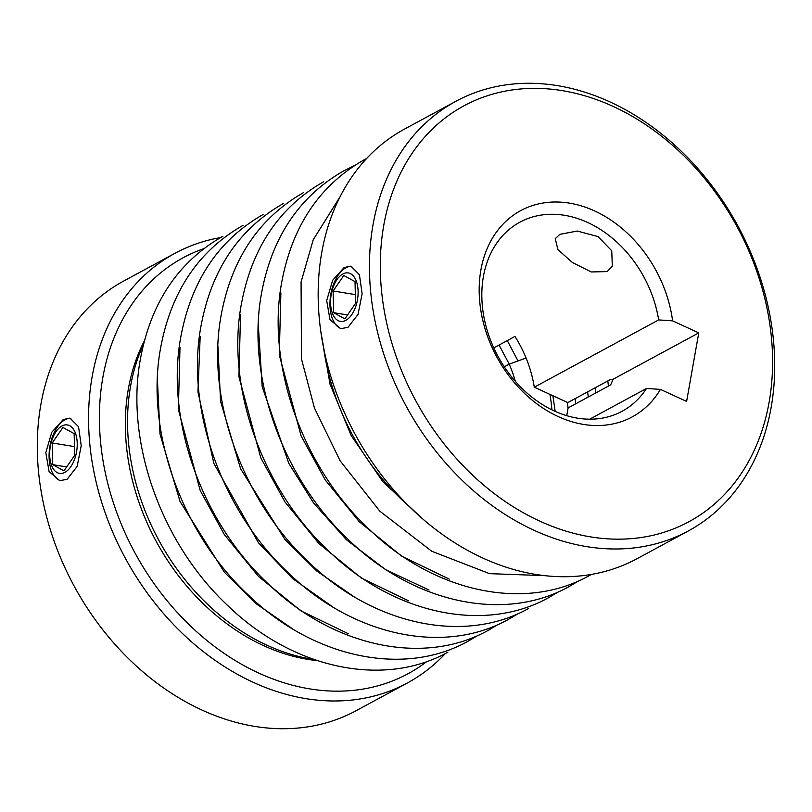 <?xml version="1.0" encoding="UTF-8"?>
<svg xmlns="http://www.w3.org/2000/svg" width="812" height="812" viewBox="0 0 812 812"><rect width="100%" height="100%" fill="white"/><g stroke="black" fill="none" stroke-linecap="round" stroke-linejoin="round"><path stroke-width="1.22" d="M504.282 366.811L509.236 364.131A107.468 83.047 -118.4 0 1 515.295 381.254M549.937 394.378A146.556 113.244 -118.4 0 1 551.906 409.827M445.423 653.467A244.25 188.739 -118.4 0 1 407.431 682.943L356.163 710.683A244.25 188.739 -118.4 0 1 353.839 711.921A244.25 188.739 -118.4 0 1 72.319 582.681A244.25 188.739 -118.4 0 1 123.678 281.043L174.945 253.303A244.25 188.739 -118.4 0 1 177.28 252.075A244.25 188.739 -118.4 0 1 220.407 237.622M67.081 479.324L59.824 480.653L49.106 471.66L45.807 452.609L51.785 432.238L63.234 419.54L69.984 418.119L78.551 426.767L81.23 445.717L77.15 466.403L67.081 479.324M407.431 682.943A244.25 188.739 -118.4 0 1 405.107 684.181A244.25 188.739 -118.4 0 1 123.586 554.941A244.25 188.739 -118.4 0 1 174.945 253.303M426.96 661.455A236.434 182.7 -118.4 0 1 405.817 674.904A236.434 182.7 -118.4 0 1 133.31 549.795A236.434 182.7 -118.4 0 1 185.288 256.622A236.434 182.7 -118.4 0 1 203.619 248.716M70.908 418.332A31.678 17.265 -80.8 0 0 64.93 419.814A31.678 17.265 -80.8 0 0 49.197 452.304A31.678 17.265 -80.8 0 0 60.839 480.765M61.956 425.985A24.543 13.388 99.2 0 1 77.15 441.738A24.543 13.388 99.2 0 1 64.94 472.32A24.543 13.388 99.2 0 1 49.745 456.567A24.543 13.388 99.2 0 1 61.956 425.985M317.33 660.623A205.172 158.543 -118.4 0 1 154.767 538.691A205.172 158.543 -118.4 0 1 144.353 340.938M314.021 659.496A207.131 160.055 -118.4 0 1 157.244 537.321A207.131 160.055 -118.4 0 1 143.48 344.329M493.787 347.901L514.96 336.442A107.468 83.047 -118.4 0 1 520.38 345.81A107.468 83.047 -118.4 0 1 534.296 387.202L658.654 319.918A107.468 83.047 -118.4 0 0 644.728 278.526A107.468 83.047 -118.4 0 0 519.842 222.204A107.468 83.047 -118.4 0 0 497.238 354.925A107.468 83.047 -118.4 0 0 622.134 411.248A107.468 83.047 -118.4 0 0 646.504 388.451L589.715 419.175M607.183 271.604L612.309 266.204L611.751 250.796L598.079 236.596L577.271 231.044L559.864 234.343L555.225 238.728L557.976 249.629L572.318 262.449L591.207 271.959L607.183 271.604M646.504 388.451L660.45 389.395L686.617 401.412L698.767 332.879L613.151 379.204L610.36 379.569L567.821 402.59L534.296 387.202M698.767 332.879L672.6 320.862A117.243 90.599 61.6 0 0 656.888 272.101A117.243 90.599 61.6 0 0 521.761 210.064A117.243 90.599 61.6 0 0 495.99 355.443A117.243 90.599 61.6 0 0 660.45 389.395M466.169 104.636A236.434 182.7 -118.4 0 1 738.687 229.735A236.434 182.7 -118.4 0 1 686.708 522.908A236.434 182.7 -118.4 0 1 414.201 397.809A236.434 182.7 -118.4 0 1 466.169 104.636M685.988 532.185A244.25 188.739 61.6 0 0 688.322 530.957A244.25 188.739 61.6 0 0 739.681 229.319A244.25 188.739 61.6 0 0 458.161 100.079A244.25 188.739 61.6 0 0 455.837 101.317A244.25 188.739 61.6 0 0 404.467 402.945A244.25 188.739 61.6 0 0 685.988 532.185M347.972 327.337L340.705 328.667L329.987 319.674L326.688 300.623L332.676 280.241L344.115 267.544L350.865 266.133L359.432 274.771L362.122 293.731L358.041 314.417L347.972 327.337M455.837 101.317L404.569 129.057A244.25 188.739 61.6 0 0 353.2 430.695A244.25 188.739 61.6 0 0 634.72 559.925A244.25 188.739 61.6 0 0 637.055 558.697L688.322 530.957M351.799 266.346A31.678 17.265 -80.8 0 0 345.821 267.818A31.678 17.265 -80.8 0 0 330.078 300.318A31.678 17.265 -80.8 0 0 341.72 328.779M342.847 273.999A24.543 13.388 99.2 0 1 358.041 289.752A24.543 13.388 99.2 0 1 345.831 320.334A24.543 13.388 99.2 0 1 330.636 304.581A24.543 13.388 99.2 0 1 342.847 273.999M526.085 358.031L509.236 364.131L499.055 345.049M74.684 455.329L63.986 470.848L52.76 464.677L52.222 442.976L62.91 427.457L74.146 433.628L74.684 455.329M52.76 464.677L66.685 466.941M74.471 446.59L52.222 442.976M566.735 415.663L568.116 407.908L610.654 384.888L613.151 379.204M672.6 320.862L658.654 319.918M355.565 303.333L344.877 318.862L333.641 312.691L333.103 290.99L343.801 275.471L355.027 281.642L355.565 303.333M333.641 312.691L347.566 314.944M355.351 294.604L333.103 290.99M292.523 628.843L256.084 603.671L224.447 572.328L180.051 501.511L160.025 434.187L157.376 379.092M348.318 633.715L300.805 610.797L258.358 576.307L224.376 534.631L200.229 490.58L178.366 409.461L179.99 347.556M332.879 607.011L292.553 578.52L258.419 542.731L213.881 463.51L197.935 391.912L200.168 336.635M353.068 596.089L316.629 570.907L284.992 539.564L240.596 468.757L220.57 401.422L217.92 346.328M408.852 600.951L361.35 578.032L318.893 543.543L284.921 501.867L260.764 457.816L238.911 376.697L240.525 314.792M429.03 590.03L385.801 569.791L346.409 539.736L313.605 503.014L288.778 463.287L262.174 386.725L258.277 324.495M449.219 579.108L401.707 556.2L359.259 521.71L325.277 480.034L301.13 435.973L279.267 354.864L280.891 292.959M544.964 575.657L489.524 573.648L431.751 551.257L379.864 511.215L340.076 460.739L314.437 407.979L301.485 358.975L301.069 282.038L313.27 239.662L339.995 196.869M409.421 506.637A207.131 160.055 -118.4 0 1 351.139 432.4A207.131 160.055 -118.4 0 1 323.633 348.084M568.075 408.091L567.415 402.407M588.243 397.007L587.644 391.871M608.421 386.096L607.823 380.95M243.032 225.35C198.24 250.878 170.682 292.188 160.37 349.282C145.48 432.116 182.02 533.545 248.553 595.237C313.056 657.568 403.442 677.411 468.067 641.247L477.943 635.39M263.21 214.439C218.418 239.956 190.871 281.267 180.548 338.36C165.658 421.195 202.198 522.634 268.731 584.315C333.235 646.646 423.62 666.49 488.256 630.325L498.121 624.469M283.388 203.518C238.596 229.035 211.049 270.345 200.737 327.449C185.836 410.283 222.376 511.712 288.91 573.394C353.413 635.725 443.799 655.568 508.434 619.404L518.31 613.547M323.744 181.675C278.963 207.192 251.405 248.502 241.093 305.606C226.193 388.44 262.743 489.869 329.276 551.561C393.769 613.882 484.165 633.725 548.79 597.561L558.666 591.715M354.235 165.689L343.933 170.753C299.141 196.281 271.584 237.591 261.271 294.685C246.381 377.519 282.921 478.948 349.454 540.64C413.958 602.971 504.343 622.814 568.968 586.65L578.844 580.793M366.577 158.533L364.111 159.832C319.319 185.359 291.772 226.67 281.449 283.764C266.559 366.598 303.099 468.027 369.633 529.718C434.136 592.049 524.522 611.893 589.147 575.728L591.593 574.378M422.21 518.472L382.696 481.496L351.22 435.628L330.048 384.188L320.72 330.9M528.612 608.482C463.977 644.647 373.591 624.804 309.088 562.483C242.555 500.791 206.015 399.362 220.915 316.528C231.227 259.424 258.774 218.113 303.566 192.596M447.889 652.168C383.264 688.322 292.868 668.489 228.375 606.158C161.842 544.466 125.292 443.037 140.192 360.203C150.504 303.109 178.061 261.799 222.853 236.272M518.026 360.954L507.287 340.593M555.175 411.359L552.881 395.738M575.667 403.818L575.16 398.621M595.846 392.896L595.338 387.7"/></g></svg>
